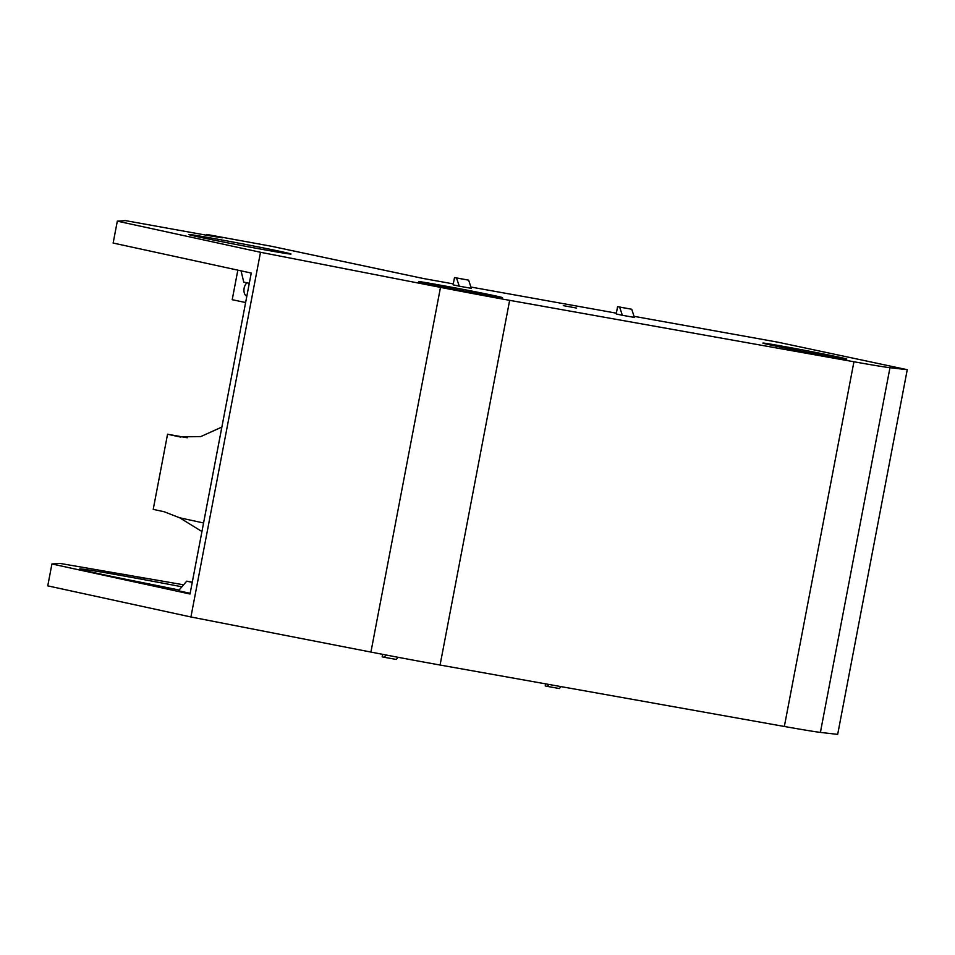 <?xml version="1.0" encoding="UTF-8"?>
<svg xmlns="http://www.w3.org/2000/svg" width="955" height="955" viewBox="0 0 955 955"><rect width="100%" height="100%" fill="white"/><g stroke="black" fill="none" stroke-linecap="round" stroke-linejoin="round"><path stroke-width="1.43" d="M791.158 347.775L773.084 344.54A42.7 0.74 10.8 0 0 762.89 343.096A42.7 0.74 10.8 0 0 770.1 344.898A42.7 0.74 10.8 0 0 817.074 354.15A42.7 0.74 10.8 0 0 846.787 359.092A42.7 0.74 10.8 0 0 839.564 357.289A42.7 0.74 10.8 0 0 791.158 347.775L790.895 349.148M282.214 251.834A51.988 0.907 -169.2 0 1 291 254.03A51.988 0.907 -169.2 0 1 254.83 248.013A51.988 0.907 -169.2 0 1 197.661 236.733A51.988 0.907 -169.2 0 1 188.875 234.548A51.988 0.907 -169.2 0 1 225.046 240.565A51.988 0.907 -169.2 0 1 282.214 251.834M144.706 578.229L123.374 574.277L144.706 578.229M181.892 586.788A96.55 1.683 10.8 0 0 79.707 569.013A96.55 1.683 10.8 0 0 96.025 573.084A96.55 1.683 10.8 0 0 137.126 581.547L179.134 590.023M206.507 235.216L206.662 234.429L222.324 237.855L208.894 235.658L125.475 220.617L117.322 221.154L260.5 252.287L440.494 287.371A89.125 1.552 10.8 0 0 509.648 300.336L853.925 361.766A89.125 1.552 10.8 0 0 889.965 367.699L907.25 369.692L777.752 342.153L634.06 316.344M563.295 305.624L576.629 308.083L563.295 305.624M246.82 296.277A7.425 4.775 100 0 1 244.134 288.183A7.425 4.775 100 0 1 247.011 282.823M425.823 283.456A42.7 0.74 10.8 0 0 472.785 292.719A42.7 0.74 10.8 0 0 502.497 297.662A42.7 0.74 10.8 0 0 495.275 295.859A42.7 0.74 10.8 0 0 447.179 286.393L428.353 283.026A42.7 0.74 10.8 0 0 418.6 281.653A42.7 0.74 10.8 0 0 425.823 283.456M446.916 287.777L447.179 286.393M907.25 369.692L837.678 734.383L820.405 732.401A89.125 1.552 -169.2 0 1 784.353 726.468L440.076 665.026A89.125 1.552 -169.2 0 1 370.922 652.074L190.928 616.978L47.75 585.857L51.928 563.975L190.021 593.998L251.249 273.058L113.144 243.036L117.322 221.154M622.338 315.281L634.418 317.43L631.721 309.253L617.587 306.651L616.202 313.944L622.338 315.281L619.64 307.092L631.721 309.253M459.248 286.178L453.112 284.841L454.508 277.547L468.63 280.149L471.328 288.326L459.248 286.178L456.55 277.989L454.508 277.547M616.345 313.168L470.911 287.049M453.303 283.886L423.22 278.49L271.889 246.354L206.662 234.429M428.174 283.969L428.353 283.026M183.611 584.794L60.081 563.426L51.928 563.975M192.277 582.168L186.703 581.177L178.49 590.775L190.152 593.318M221.858 427.076L200.61 436.638L179.576 436.841L167.555 434.239L187.287 437.76M167.555 434.239L153.218 509.373L164.2 511.761L179.636 517.777L203.57 522.982M241.054 270.85L243.752 282.119L249.291 283.325M190.928 616.978L260.5 252.287M186.703 581.177L192.242 582.371M245.626 302.544L232.208 299.691L237.843 270.146M456.55 277.989L468.63 280.149M617.587 306.651L619.64 307.092M398.116 657.291L396.277 659.439L384.197 657.279L382.155 656.837L382.633 654.342M384.197 657.279L386.142 655.011M561.015 686.609L559.367 688.531L547.287 686.382L548.934 684.46M545.627 683.864L545.233 685.941L547.287 686.382M201.935 531.529L179.636 517.777M773.084 344.54L772.905 345.495M779.029 346.772L779.268 345.531M434.668 285.318L434.907 284.089M178.525 436.626L180.626 437.044M440.494 287.371L370.922 652.074M509.648 300.336L440.076 665.026M853.925 361.766L784.353 726.468M889.965 367.699L820.405 732.401"/></g></svg>
